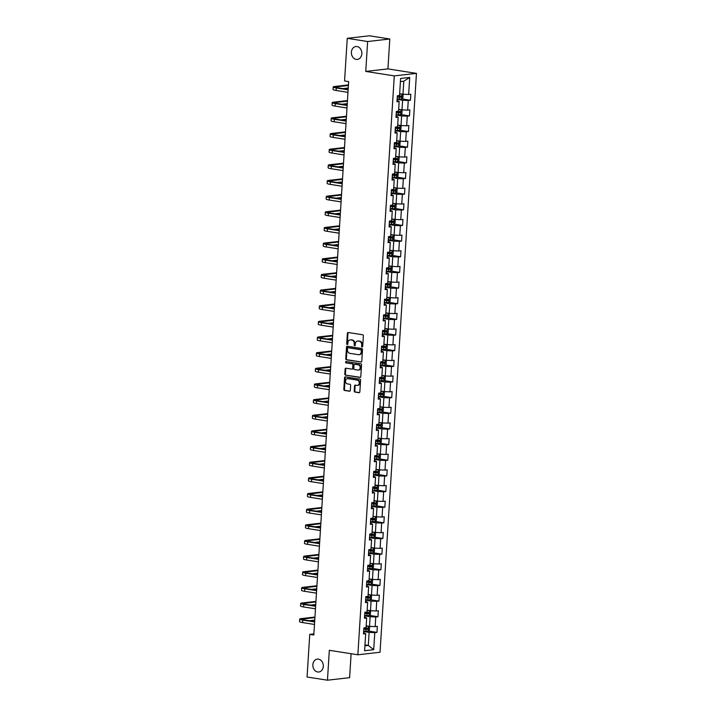 <?xml version="1.0" encoding="UTF-8"?>
<svg xmlns="http://www.w3.org/2000/svg" width="716" height="716" viewBox="0 0 716 716"><rect width="100%" height="100%" fill="white"/><g stroke="black" fill="none" stroke-linecap="round" stroke-linejoin="round"><path stroke-width="1.07" d="M362.108 346.938A0.698 0.564 -96.5 0 0 362.708 346.338L363.37 335.876A0.993 0.797 -96.5 0 0 362.627 334.766L348.227 332.501A0.993 0.797 -96.5 0 0 347.367 333.361L346.705 343.823A0.698 0.564 -96.5 0 0 347.824 344.002L347.913 342.651A3.186 2.56 -96.5 0 1 350.115 339.885A3.186 2.56 -96.5 0 1 350.67 339.894L351.869 340.082A3.186 2.56 -96.5 0 1 354.232 343.635L354.151 344.996A0.698 0.564 -96.5 0 0 355.27 345.166L355.351 343.814A3.186 2.56 -96.5 0 1 357.553 341.049A3.186 2.56 -96.5 0 1 358.116 341.067L359.316 341.255A3.186 2.56 -96.5 0 1 361.678 344.808L361.589 346.159A0.698 0.564 -96.5 0 0 362.108 346.938M318.486 659.141A6.489 5.218 -96.5 0 0 317.349 659.114A6.489 5.218 -96.5 0 0 312.847 665.441A6.489 5.218 -96.5 0 0 317.68 671.984A6.489 5.218 -96.5 0 0 318.817 672.002A6.489 5.218 -96.5 0 0 323.31 665.674A6.489 5.218 -96.5 0 0 318.486 659.141M357.024 46.549A6.489 5.218 -96.5 0 0 355.888 46.522A6.489 5.218 -96.5 0 0 351.386 52.85A6.489 5.218 -96.5 0 0 356.219 59.392A6.489 5.218 -96.5 0 0 357.356 59.41A6.489 5.218 -96.5 0 0 361.849 53.082A6.489 5.218 -96.5 0 0 357.024 46.549M354.205 390.972A0.993 0.797 -96.5 0 0 354.948 392.082L358.985 392.717A0.993 0.797 -96.5 0 0 359.844 391.858L360.578 380.232A0.993 0.797 -96.5 0 0 359.844 379.122L345.434 376.867A0.993 0.797 -96.5 0 0 344.575 377.726L343.841 389.343A0.993 0.797 -96.5 0 0 344.584 390.453L349.462 391.222A0.993 0.797 -96.5 0 0 350.321 390.363L350.634 385.387A0.993 0.797 -96.5 0 0 349.9 384.277L347.475 383.901A2.658 2.139 -96.5 0 1 345.497 381.216A2.658 2.139 -96.5 0 1 347.341 378.621A2.658 2.139 -96.5 0 1 347.806 378.63L357.293 380.115A2.658 2.139 -96.5 0 1 359.271 382.8A2.658 2.139 -96.5 0 1 357.427 385.396A2.658 2.139 -96.5 0 1 356.962 385.387L355.378 385.136A0.993 0.797 -96.5 0 0 354.518 385.996L354.205 390.972L354.805 390.9A0.993 0.797 -96.5 0 0 355.539 392.01L359.432 392.628M329.333 650.307L327.454 680.2L307.066 677.005L309.751 634.367L313.823 635.003L348.647 81.606L344.566 80.962L347.251 38.324L367.63 41.528L365.751 71.421L394.283 75.896L357.866 654.782L329.333 650.307M360.909 362.09A0.993 0.797 -96.5 0 0 361.777 361.231L362.502 349.614A0.993 0.797 -96.5 0 0 361.768 348.495L347.358 346.24A0.993 0.797 -96.5 0 0 346.499 347.099L345.765 358.716A0.993 0.797 -96.5 0 0 346.508 359.826L361.258 362.045M361.544 364.918L360.81 376.544A0.993 0.797 -96.5 0 1 359.951 377.404L345.542 375.139A0.993 0.797 -96.5 0 1 344.808 374.029L345.121 369.062A0.993 0.797 -96.5 0 1 345.98 368.203L351.825 369.116A0.993 0.797 -96.5 0 0 352.684 368.257L352.89 364.954A0.993 0.797 -96.5 0 0 352.156 363.844L346.07 362.896A0.698 0.564 -96.5 0 1 346.159 361.517L360.801 363.809A0.993 0.797 -96.5 0 1 361.544 364.918M394.283 75.896L416.452 73.372L380.035 652.249L357.866 654.782M368.364 631.029L376.974 632.38L377.35 626.357L375.166 626.607L375.766 616.977L377.959 616.727L378.334 610.712L376.151 610.963L376.75 601.324L378.943 601.082L379.319 595.059L377.135 595.309L377.735 585.679L379.928 585.428L380.303 579.405L378.12 579.656L378.719 570.025L380.912 569.775L381.288 563.76L379.104 564.002L379.704 554.372L381.897 554.121L382.272 548.107L380.089 548.358L380.688 538.727L382.881 538.477L383.257 532.453L381.073 532.704L381.673 523.074L383.865 522.823L384.241 516.8L382.058 517.05L382.657 507.42L384.85 507.17L385.226 501.155L383.042 501.406L383.642 491.776L385.835 491.525L386.21 485.502L384.027 485.752L384.626 476.122L386.819 475.872L387.195 469.848L385.011 470.099L385.611 460.469L387.804 460.218L388.179 454.204L385.996 454.454L386.595 444.815L388.788 444.573L389.164 438.55L386.98 438.801L387.58 429.17L389.772 428.92L390.148 422.896L387.965 423.147L388.564 413.517L390.757 413.266L391.133 407.252L388.949 407.494L389.549 397.863L391.741 397.613L392.117 391.598L389.934 391.849L390.533 382.219L392.726 381.968L393.102 375.945L390.918 376.195L391.527 366.565L393.71 366.315L394.086 360.291L391.903 360.542L392.511 350.912L394.695 350.661L395.071 344.647L392.887 344.897L393.496 335.267L395.68 335.016L396.055 328.993L393.872 329.244L394.48 319.613L396.664 319.363L397.04 313.34L394.856 313.59L395.465 303.96L397.649 303.709L398.024 297.695L395.841 297.945L396.449 288.306L398.633 288.065L399.009 282.041L396.825 282.292L397.434 272.662L399.618 272.411L399.993 266.388L397.81 266.638L398.418 257.008L400.602 256.758L400.978 250.743L398.794 250.985L399.403 241.355L401.587 241.104L401.962 235.09L399.779 235.34L400.387 225.71L402.571 225.459L402.947 219.436L400.763 219.687L401.372 210.056L403.555 209.806L403.931 203.783L401.748 204.033L402.356 194.403L404.54 194.152L404.916 188.138L402.732 188.389L403.341 178.749L405.525 178.508L405.9 172.484L403.717 172.735L404.325 163.105L406.509 162.854L406.885 156.831L404.701 157.081L405.31 147.451L407.494 147.201L407.869 141.186L405.686 141.437L406.294 131.798L408.478 131.556L408.854 125.533L406.67 125.783L407.279 116.153L409.463 115.903L409.838 109.879L407.655 110.13L408.263 100.5L410.447 100.249L410.823 94.235L408.639 94.476L409.713 77.426L400.611 78.465L399.537 95.514L397.344 95.765L396.968 101.788L399.152 101.538L397.049 100.562M376.974 632.38L374.781 632.631L373.707 649.68L364.605 650.719L365.679 633.669L363.486 633.92L363.871 627.896L366.055 627.646L366.664 618.015L364.471 618.266L364.856 612.243L367.04 612.001L367.648 602.362L365.455 602.612L365.84 596.598L368.024 596.347L368.633 586.717L366.44 586.968L366.825 580.945L369.009 580.694L369.617 571.064L367.433 571.314L367.809 565.291L369.993 565.04L370.602 555.41L368.418 555.661L368.794 549.646L370.978 549.396L371.586 539.766L369.402 540.007L369.778 533.993L371.962 533.742L372.571 524.112L370.387 524.363L370.763 518.339L372.947 518.089L373.555 508.458L371.371 508.709L371.747 502.695L373.931 502.444L374.54 492.814L372.356 493.055L372.732 487.041L374.916 486.791L375.524 477.16L373.34 477.411L373.716 471.388L375.9 471.137L376.509 461.507L374.325 461.757L374.701 455.734L376.885 455.492L377.493 445.853L375.309 446.104L375.685 440.089L377.869 439.839L378.478 430.209L376.294 430.459L376.67 424.436L378.853 424.185L379.462 414.555L377.278 414.806L377.654 408.782L379.838 408.532L380.447 398.901L378.263 399.152L378.639 393.138L380.822 392.887L381.431 383.257L379.247 383.499L379.623 377.484L381.807 377.234L382.416 367.603L380.232 367.854L380.608 361.831L382.791 361.58L383.4 351.95L381.216 352.2L381.592 346.177L383.776 345.935L384.385 336.305L382.201 336.547L382.577 330.532L384.76 330.282L385.369 320.652L383.185 320.902L383.561 314.879L385.745 314.628L386.354 304.998L384.17 305.249L384.546 299.225L386.73 298.984L387.338 289.345L385.154 289.595L385.53 283.581L387.714 283.33L388.323 273.7L386.139 273.951L386.515 267.927L388.707 267.677L389.307 258.046L387.123 258.297L387.499 252.274L389.692 252.023L390.292 242.393L388.108 242.643L388.484 236.629L390.676 236.378L391.276 226.748L389.092 226.99L389.468 220.976L391.661 220.725L392.261 211.095L390.077 211.345L390.453 205.322L392.645 205.071L393.245 195.441L391.061 195.692L391.437 189.668L393.63 189.427L394.23 179.797L392.046 180.038L392.422 174.024L394.614 173.773L395.214 164.143L393.03 164.394L393.406 158.37L395.599 158.12L396.199 148.489L394.015 148.74L394.391 142.717L396.583 142.475L397.183 132.836L394.999 133.087L395.375 127.072L397.568 126.821L398.168 117.191L395.984 117.442L396.36 111.419L398.552 111.168L399.152 101.538M364.623 615.876L370.109 616.745L369.501 626.375L366.171 625.847M364.551 617.04L366.664 618.015M369.501 626.375L375.166 626.607M370.109 616.745L375.766 616.977M365.608 600.232L371.094 601.091L370.485 610.721L367.156 610.193M365.536 601.386L367.648 602.362M370.485 610.721L376.151 610.963M371.094 601.091L376.75 601.324M366.592 584.578L372.078 585.437L371.47 595.068L368.14 594.548M366.52 585.733L368.633 586.717M371.47 595.068L377.135 595.309M372.078 585.437L377.735 585.679M367.577 568.925L373.063 569.784L372.454 579.423L369.125 578.895M367.505 570.088L369.617 571.064M372.454 579.423L378.12 579.656M373.063 569.784L378.719 570.025M368.561 553.28L374.047 554.139L373.439 563.769L370.109 563.241M368.489 554.435L370.602 555.41M373.439 563.769L379.104 564.002M374.047 554.139L379.704 554.372M369.546 537.627L375.032 538.486L374.423 548.116L371.094 547.597M369.474 538.781L371.586 539.766M374.423 548.116L380.089 548.358M375.032 538.486L380.688 538.727M370.53 521.973L376.016 522.832L375.417 532.462L372.078 531.943M370.458 523.128L372.571 524.112M375.417 532.462L381.073 532.704M376.016 522.832L381.673 523.074M371.515 506.319L377.001 507.188L376.401 516.818L373.063 516.29M371.443 507.483L373.555 508.458M376.401 516.818L382.058 517.05M377.001 507.188L382.657 507.42M372.499 490.675L377.985 491.534L377.386 501.164L374.047 500.645M372.427 491.829L374.54 492.814M377.386 501.164L383.042 501.406M377.985 491.534L383.642 491.776M373.483 475.021L378.97 475.88L378.37 485.511L375.032 484.992M373.412 476.176L375.524 477.16M378.37 485.511L384.027 485.752M378.97 475.88L384.626 476.122M374.468 459.368L379.954 460.227L379.355 469.866L376.016 469.338M374.396 460.531L376.509 461.507M379.355 469.866L385.011 470.099M379.954 460.227L385.611 460.469M375.452 443.723L380.939 444.582L380.339 454.213L377.001 453.684M375.381 444.878L377.493 445.853M380.339 454.213L385.996 454.454M380.939 444.582L386.595 444.815M376.437 428.07L381.923 428.929L381.324 438.559L377.985 438.04M376.365 429.224L378.478 430.209M381.324 438.559L386.98 438.801M381.923 428.929L387.58 429.17M377.421 412.416L382.908 413.275L382.308 422.914L378.97 422.386M377.35 413.58L379.462 414.555M382.308 422.914L387.965 423.147M382.908 413.275L388.564 413.517M378.406 396.771L383.892 397.631L383.293 407.261L379.954 406.733M378.334 397.926L380.447 398.901M383.293 407.261L388.949 407.494M383.892 397.631L389.549 397.863M379.399 381.118L384.877 381.977L384.277 391.607L380.939 391.088M379.319 382.272L381.431 383.257M384.277 391.607L389.934 391.849M384.877 381.977L390.533 382.219M380.384 365.464L385.861 366.324L385.262 375.954L381.923 375.435M380.303 366.619L382.416 367.603M385.262 375.954L390.918 376.195M385.861 366.324L391.527 366.565M381.368 349.811L386.846 350.679L386.246 360.309L382.908 359.781M381.288 350.974L383.4 351.95M386.246 360.309L391.903 360.542M386.846 350.679L392.511 350.912M382.353 334.166L387.83 335.025L387.231 344.656L383.892 344.136M382.272 335.321L384.385 336.305M387.231 344.656L392.887 344.897M387.83 335.025L393.496 335.267M383.337 318.513L388.815 319.372L388.215 329.002L384.877 328.483M383.257 319.667L385.369 320.652M388.215 329.002L393.872 329.244M388.815 319.372L394.48 319.613M384.322 302.859L389.799 303.718L389.2 313.357L385.861 312.829M384.241 304.023L386.354 304.998M389.2 313.357L394.856 313.59M389.799 303.718L395.465 303.96M385.306 287.214L390.784 288.074L390.184 297.704L386.846 297.176M385.226 288.369L387.338 289.345M390.184 297.704L395.841 297.945M390.784 288.074L396.449 288.306M386.291 271.561L391.777 272.42L391.169 282.05L387.83 281.531M386.219 272.715L388.323 273.7M391.169 282.05L396.825 282.292M391.777 272.42L397.434 272.662M387.275 255.907L392.762 256.767L392.153 266.406L388.815 265.878M387.204 257.071L389.307 258.046M392.153 266.406L397.81 266.638M392.762 256.767L398.418 257.008M388.26 240.263L393.746 241.122L393.138 250.752L389.799 250.224M388.188 241.417L390.292 242.393M393.138 250.752L398.794 250.985M393.746 241.122L399.403 241.355M389.244 224.609L394.731 225.468L394.122 235.099L390.784 234.58M389.173 225.764L391.276 226.748M394.122 235.099L399.779 235.34M394.731 225.468L400.387 225.71M390.229 208.956L395.715 209.815L395.107 219.445L391.768 218.926M390.157 210.11L392.261 211.095M395.107 219.445L400.763 219.687M395.715 209.815L401.372 210.056M391.213 193.302L396.7 194.17L396.091 203.8L392.753 203.272M391.142 194.466L393.245 195.441M396.091 203.8L401.748 204.033M396.7 194.17L402.356 194.403M392.198 177.657L397.684 178.517L397.076 188.147L393.737 187.628M392.126 178.812L394.23 179.797M397.076 188.147L402.732 188.389M397.684 178.517L403.341 178.749M393.182 162.004L398.669 162.863L398.06 172.493L394.722 171.974M393.111 163.159L395.214 164.143M398.06 172.493L403.717 172.735M398.669 162.863L404.325 163.105M394.167 146.35L399.653 147.21L399.045 156.849L395.706 156.321M394.095 147.514L396.199 148.489M399.045 156.849L404.701 157.081M399.653 147.21L405.31 147.451M395.151 130.706L400.638 131.565L400.029 141.195L396.691 140.667M395.08 131.86L397.183 132.836M400.029 141.195L405.686 141.437M400.638 131.565L406.294 131.798M396.136 115.052L401.622 115.911L401.014 125.542L397.675 125.023M396.064 116.207L398.168 117.191M401.014 125.542L406.67 125.783M401.622 115.911L407.279 116.153M397.12 99.399L402.607 100.258L401.998 109.888L398.66 109.369M401.998 109.888L407.655 110.13M402.607 100.258L408.263 100.5M409.713 77.426L403.806 81.203L402.983 94.243L399.644 93.715M402.983 94.243L408.639 94.476M365.751 71.421L387.92 68.897L389.799 38.995L367.63 41.528M389.799 38.995L369.42 35.8L347.251 38.324M327.454 680.2L349.614 677.676L351.126 653.717M387.92 68.897L416.452 73.372M313.894 633.893L309.751 634.367M403.806 81.203L400.414 81.588M364.972 644.91L368.301 645.429L369.125 632.389L363.639 631.53M364.909 645.823L368.301 645.429L373.707 649.68M363.567 632.684L365.679 633.669M369.125 632.389L374.781 632.631M401.846 98.898L410.447 100.249M400.853 114.551L409.463 115.903M399.868 130.205L408.478 131.556M398.884 145.849L407.494 147.201M397.899 161.503L406.509 162.854M396.915 177.156L405.525 178.508M395.93 192.81L404.54 194.152M394.946 208.454L403.555 209.806M393.961 224.108L402.571 225.459M392.977 239.762L401.587 241.104M391.992 255.406L400.602 256.758M391.008 271.06L399.618 272.411M390.023 286.713L398.633 288.065M389.039 302.358L397.649 303.709M388.054 318.011L396.664 319.363M387.07 333.665L395.68 335.016M386.085 349.319L394.695 350.661M385.101 364.963L393.71 366.315M384.116 380.617L392.726 381.968M383.132 396.27L391.741 397.613M382.147 411.915L390.757 413.266M381.163 427.568L389.772 428.92M380.178 443.222L388.788 444.573M379.194 458.867L387.804 460.218M378.209 474.52L386.819 475.872M377.225 490.174L385.835 491.525M376.24 505.827L384.85 507.17M375.256 521.472L383.865 522.823M374.271 537.125L382.881 538.477M373.287 552.779L381.897 554.121M372.302 568.423L380.912 569.775M371.318 584.077L379.928 585.428M370.333 599.731L378.943 601.082M369.349 615.375L377.959 616.727M362.52 346.795A0.698 0.564 -96.5 0 1 362.189 346.088L362.278 344.736A3.186 2.56 -96.5 0 0 359.915 341.183L359.316 341.255M357.857 341.04A3.186 2.56 -96.5 0 1 358.152 340.986A3.186 2.56 -96.5 0 1 358.716 340.995L359.915 341.183M350.41 339.876A3.186 2.56 -96.5 0 1 350.715 339.814A3.186 2.56 -96.5 0 1 351.27 339.832L352.469 340.019A3.186 2.56 -96.5 0 1 354.832 343.573L354.751 344.924A0.698 0.564 -96.5 0 0 355.073 345.631M348.379 332.528A0.993 0.797 -96.5 0 0 347.967 333.289L347.305 343.761A0.698 0.564 -96.5 0 0 347.636 344.459M347.511 346.267A0.993 0.797 -96.5 0 0 347.099 347.027L346.365 358.653A0.993 0.797 -96.5 0 0 347.108 359.763L361.356 362.001M361.32 350.518A0.698 0.564 -96.5 0 0 360.801 349.739L348.155 347.752A0.698 0.564 -96.5 0 0 347.555 348.361L347.466 349.784A3.186 2.56 -96.5 0 0 349.829 353.337L358.465 354.697A3.186 2.56 -96.5 0 0 359.029 354.706A3.186 2.56 -96.5 0 0 361.231 351.941L361.32 350.518L361.92 350.446A0.698 0.564 -96.5 0 0 361.401 349.668L360.801 349.739M348.513 347.716A0.698 0.564 -96.5 0 1 348.755 347.69L361.401 349.668M359.325 354.653A3.186 2.56 -96.5 0 0 359.629 354.635A3.186 2.56 -96.5 0 0 361.831 351.878L361.231 351.941M361.92 350.446L361.831 351.878M360.399 377.314L345.542 375.139M346.132 368.221A0.993 0.797 -96.5 0 0 345.721 368.991L345.407 373.967A0.993 0.797 -96.5 0 0 346.141 375.077M352.424 369.044A0.993 0.797 -96.5 0 0 353.283 368.185L353.489 364.892A0.993 0.797 -96.5 0 0 352.755 363.782L346.07 362.896M346.392 361.553A0.698 0.564 -96.5 0 0 346.669 362.824M357.884 370.065A2.658 2.139 -96.5 0 0 358.349 370.074A2.658 2.139 -96.5 0 0 360.193 367.478A2.658 2.139 -96.5 0 0 358.215 364.802L354.876 364.274A0.993 0.797 -96.5 0 0 354.017 365.133L353.802 368.436A0.993 0.797 -96.5 0 0 354.545 369.546L357.884 370.065M358.644 370.02A2.658 2.139 -96.5 0 0 358.949 370.011A2.658 2.139 -96.5 0 0 360.792 367.415A2.658 2.139 -96.5 0 0 358.814 364.73L358.215 364.802M355.127 364.247A0.993 0.797 -96.5 0 1 355.476 364.202L358.814 364.73M355.53 385.163A0.993 0.797 -96.5 0 0 355.118 385.933L354.805 390.9M357.723 385.333A2.658 2.139 -96.5 0 0 358.027 385.324A2.658 2.139 -96.5 0 0 359.871 382.729A2.658 2.139 -96.5 0 0 357.893 380.053L357.293 380.115M347.645 378.612A2.658 2.139 -96.5 0 1 347.94 378.549A2.658 2.139 -96.5 0 1 348.406 378.558L357.893 380.053M345.586 376.893A0.993 0.797 -96.5 0 0 345.175 377.654L344.441 389.28A0.993 0.797 -96.5 0 0 345.184 390.39L349.909 391.133M397.147 98.942L401.622 99.094L402.884 97.958L403.072 94.951L401.936 94.082L399.626 94.073M401.936 94.082L399.635 93.903M397.264 97.036L401.193 97.224L401.273 96.025L397.344 95.828M400.092 95.837L400.02 97.045L397.282 96.866M348.432 84.918L334.658 86.493A7.599 0.976 3.6 0 0 333.182 86.976A7.599 0.976 3.6 0 0 336.278 87.961L348.128 89.822M333.182 86.976L333.03 89.482A7.599 0.976 3.6 0 0 336.117 90.467L347.967 92.328M348.155 89.419L337.773 87.791A5.066 0.653 -176.4 0 1 335.715 87.128A5.066 0.653 -176.4 0 1 336.699 86.815L348.397 85.472M342.892 88.596L348.245 87.987M396.163 114.596L400.638 114.748L401.9 113.611L402.088 110.595L400.951 109.736L398.642 109.727M400.951 109.736L398.651 109.557M396.279 112.689L400.208 112.877L400.28 111.678L396.36 111.481M399.107 111.49L399.036 112.689L396.297 112.519M395.178 130.24L399.653 130.401L400.915 129.256L401.103 126.249L399.993 125.407L397.657 125.372M399.689 130.375L399.993 125.407L397.666 125.202M395.295 128.334L399.224 128.531L399.295 127.323L395.375 127.135M398.123 127.144L398.051 128.343L395.313 128.164M347.448 100.571L333.674 102.146A7.599 0.976 3.6 0 0 332.197 102.621A7.599 0.976 3.6 0 0 335.294 103.614L347.144 105.476M332.197 102.621L332.045 105.136A7.599 0.976 3.6 0 0 335.133 106.12L346.983 107.982M347.171 105.073L336.788 103.444A5.066 0.653 -176.4 0 1 334.73 102.782A5.066 0.653 -176.4 0 1 335.715 102.46L347.412 101.126M341.908 104.25L347.26 103.632M346.463 116.225L332.689 117.791A7.599 0.976 3.6 0 0 331.213 118.274A7.599 0.976 3.6 0 0 334.309 119.268L346.159 121.12M331.213 118.274L331.06 120.78A7.599 0.976 3.6 0 0 334.148 121.774L345.998 123.626M346.186 120.718L335.804 119.098A5.066 0.653 -176.4 0 1 333.745 118.435A5.066 0.653 -176.4 0 1 334.73 118.113L346.428 116.78M340.923 119.894L346.275 119.286M394.194 145.894L398.669 146.046L399.931 144.909L400.119 141.902L399.009 141.052L396.673 141.025M398.705 146.019L399.009 141.052L396.682 140.855M394.31 143.988L398.239 144.176L398.311 142.976L394.391 142.788M397.138 142.788L397.067 143.997L394.328 143.818M393.209 161.548L397.684 161.7L398.946 160.563L399.134 157.556L397.998 156.688L395.688 156.679M397.998 156.688L395.697 156.509M393.326 159.641L397.255 159.829L397.326 158.63L393.406 158.433M396.154 158.442L396.082 159.65L393.344 159.471M392.225 177.192L396.7 177.353L397.962 176.217L398.15 173.2L397.013 172.332L394.704 172.332M397.013 172.332L394.713 172.162M392.341 175.286L396.27 175.483L396.342 174.274L392.422 174.086M395.169 174.095L395.098 175.295L392.359 175.116M345.479 131.869L331.705 133.445A7.599 0.976 3.6 0 0 330.228 133.928A7.599 0.976 3.6 0 0 333.325 134.912L345.175 136.774M330.228 133.928L330.076 136.434A7.599 0.976 3.6 0 0 333.164 137.427L345.014 139.28M345.202 136.371L334.82 134.742A5.066 0.653 -176.4 0 1 332.761 134.089A5.066 0.653 -176.4 0 1 333.745 133.767L345.443 132.433M339.939 135.548L345.291 134.939M344.494 147.523L330.72 149.098A7.599 0.976 3.6 0 0 329.244 149.572A7.599 0.976 3.6 0 0 332.34 150.566L344.19 152.427M329.244 149.572L329.091 152.087A7.599 0.976 3.6 0 0 332.179 153.072L344.029 154.933M344.217 152.025L333.835 150.396A5.066 0.653 -176.4 0 1 331.776 149.734A5.066 0.653 -176.4 0 1 332.761 149.411L344.459 148.078M338.954 151.201L344.306 150.584M343.51 163.176L329.736 164.743A7.599 0.976 3.6 0 0 328.259 165.226A7.599 0.976 3.6 0 0 331.356 166.219L343.206 168.072M328.259 165.226L328.107 167.732A7.599 0.976 3.6 0 0 331.195 168.725L343.045 170.587M343.233 167.669L332.851 166.049A5.066 0.653 -176.4 0 1 330.792 165.387A5.066 0.653 -176.4 0 1 331.776 165.065L343.474 163.731M337.97 166.846L343.322 166.237M342.525 178.83L328.751 180.396A7.599 0.976 3.6 0 0 327.275 180.88A7.599 0.976 3.6 0 0 330.371 181.864L342.221 183.726M327.275 180.88L327.123 183.386A7.599 0.976 3.6 0 0 330.21 184.379L342.06 186.232M342.248 183.323L331.866 181.694A5.066 0.653 -176.4 0 1 329.808 181.041A5.066 0.653 -176.4 0 1 330.792 180.718L342.49 179.385M336.985 182.499L342.338 181.891M341.541 194.475L327.767 196.05A7.599 0.976 3.6 0 0 326.29 196.533A7.599 0.976 3.6 0 0 329.387 197.518L341.237 199.379M326.29 196.533L326.138 199.039A7.599 0.976 3.6 0 0 329.226 200.024L341.076 201.885M341.264 198.976L330.882 197.347A5.066 0.653 -176.4 0 1 328.823 196.685A5.066 0.653 -176.4 0 1 329.808 196.363L341.505 195.029M336.001 198.153L341.353 197.544M340.556 210.128L326.782 211.694A7.599 0.976 3.6 0 0 325.306 212.178A7.599 0.976 3.6 0 0 328.402 213.171L340.252 215.024M325.306 212.178L325.154 214.684A7.599 0.976 3.6 0 0 328.241 215.677L340.091 217.539M340.279 214.63L329.897 213.001A5.066 0.653 -176.4 0 1 327.839 212.339A5.066 0.653 -176.4 0 1 328.823 212.017L340.521 210.683M335.016 213.798L340.369 213.189M339.572 225.782L325.798 227.348A7.599 0.976 3.6 0 0 324.321 227.831A7.599 0.976 3.6 0 0 327.418 228.825L339.268 230.677M324.321 227.831L324.169 230.337A7.599 0.976 3.6 0 0 327.257 231.331L339.107 233.183M339.295 230.275L328.913 228.646A5.066 0.653 -176.4 0 1 326.854 227.992A5.066 0.653 -176.4 0 1 327.839 227.67L339.536 226.337M334.032 229.451L339.384 228.843M338.587 241.426L324.813 243.001A7.599 0.976 3.6 0 0 323.337 243.485A7.599 0.976 3.6 0 0 326.433 244.469L338.283 246.331M323.337 243.485L323.185 245.991A7.599 0.976 3.6 0 0 326.272 246.975L338.122 248.837M338.31 245.928L327.928 244.299A5.066 0.653 -176.4 0 1 325.87 243.637A5.066 0.653 -176.4 0 1 326.845 243.324L338.552 241.981M333.047 245.105L338.4 244.496M337.603 257.08L323.829 258.655A7.599 0.976 3.6 0 0 322.352 259.129A7.599 0.976 3.6 0 0 325.449 260.123L337.299 261.984M322.352 259.129L322.2 261.644A7.599 0.976 3.6 0 0 325.288 262.629L337.138 264.49M337.325 261.582L326.944 259.953A5.066 0.653 -176.4 0 1 324.885 259.29A5.066 0.653 -176.4 0 1 325.861 258.968L337.567 257.635M332.063 260.758L337.415 260.141M336.618 272.733L322.844 274.3A7.599 0.976 3.6 0 0 321.368 274.783A7.599 0.976 3.6 0 0 324.464 275.776L336.314 277.629M321.368 274.783L321.215 277.289A7.599 0.976 3.6 0 0 324.303 278.282L336.153 280.135M336.341 277.226L325.959 275.606A5.066 0.653 -176.4 0 1 323.9 274.944A5.066 0.653 -176.4 0 1 324.876 274.622L336.583 273.288M331.078 276.403L336.43 275.794M335.634 288.378L321.86 289.953A7.599 0.976 3.6 0 0 320.383 290.436A7.599 0.976 3.6 0 0 323.48 291.421L335.33 293.283M320.383 290.436L320.222 292.942A7.599 0.976 3.6 0 0 323.319 293.936L335.169 295.789M335.348 292.88L324.975 291.251A5.066 0.653 -176.4 0 1 322.916 290.598A5.066 0.653 -176.4 0 1 323.892 290.275L335.598 288.942M330.094 292.056L335.446 291.448M334.649 304.031L320.875 305.607A7.599 0.976 3.6 0 0 319.399 306.081A7.599 0.976 3.6 0 0 322.495 307.075L334.345 308.936M319.399 306.081L319.238 308.596A7.599 0.976 3.6 0 0 322.334 309.58L334.184 311.442M334.363 308.533L323.99 306.904A5.066 0.653 -176.4 0 1 321.931 306.242A5.066 0.653 -176.4 0 1 322.907 305.92L334.614 304.586M329.109 307.71L334.462 307.092M333.665 319.685L319.891 321.251A7.599 0.976 3.6 0 0 318.414 321.735A7.599 0.976 3.6 0 0 321.511 322.728L333.361 324.581M318.414 321.735L318.253 324.241A7.599 0.976 3.6 0 0 321.35 325.234L333.2 327.096M333.379 324.178L323.005 322.558A5.066 0.653 -176.4 0 1 320.947 321.896A5.066 0.653 -176.4 0 1 321.923 321.574L333.629 320.24M328.125 323.355L333.477 322.746M332.68 335.339L318.906 336.905A7.599 0.976 3.6 0 0 317.43 337.388A7.599 0.976 3.6 0 0 320.526 338.373L332.376 340.234M317.43 337.388L317.269 339.894A7.599 0.976 3.6 0 0 320.365 340.888L332.215 342.74M332.394 339.832L322.021 338.203A5.066 0.653 -176.4 0 1 319.963 337.549A5.066 0.653 -176.4 0 1 320.938 337.227L332.645 335.894M327.14 339.008L332.493 338.4M331.696 350.983L317.922 352.558A7.599 0.976 3.6 0 0 316.445 353.042A7.599 0.976 3.6 0 0 319.542 354.026L331.392 355.888M316.445 353.042L316.284 355.548A7.599 0.976 3.6 0 0 319.381 356.532L331.231 358.394M331.41 355.485L321.036 353.856A5.066 0.653 -176.4 0 1 318.978 353.194A5.066 0.653 -176.4 0 1 319.954 352.872L331.66 351.538M326.156 354.662L331.499 354.053M330.711 366.637L316.937 368.203A7.599 0.976 3.6 0 0 315.461 368.686A7.599 0.976 3.6 0 0 318.557 369.68L330.407 371.532M315.461 368.686L315.3 371.201A7.599 0.976 3.6 0 0 318.396 372.186L330.246 374.047M330.425 371.139L320.052 369.51A5.066 0.653 -176.4 0 1 317.994 368.847A5.066 0.653 -176.4 0 1 318.969 368.525L330.676 367.192M325.171 370.306L330.515 369.698M329.727 382.29L315.953 383.857A7.599 0.976 3.6 0 0 314.476 384.34A7.599 0.976 3.6 0 0 317.573 385.333L329.423 387.186M314.476 384.34L314.315 386.846A7.599 0.976 3.6 0 0 317.412 387.839L329.262 389.692M329.441 386.783L319.067 385.154A5.066 0.653 -176.4 0 1 317.009 384.501A5.066 0.653 -176.4 0 1 317.985 384.179L329.691 382.845M324.187 385.96L329.53 385.351M328.742 397.935L314.968 399.51A7.599 0.976 3.6 0 0 313.492 399.993A7.599 0.976 3.6 0 0 316.588 400.978L328.438 402.84M313.492 399.993L313.331 402.499A7.599 0.976 3.6 0 0 316.427 403.484L328.277 405.346M328.456 402.437L318.083 400.808A5.066 0.653 -176.4 0 1 316.025 400.146A5.066 0.653 -176.4 0 1 317 399.832L328.707 398.49M323.202 401.613L328.546 401.005M327.758 413.588L313.984 415.164A7.599 0.976 3.6 0 0 312.507 415.638A7.599 0.976 3.6 0 0 315.604 416.631L327.454 418.493M312.507 415.638L312.346 418.153A7.599 0.976 3.6 0 0 315.443 419.137L327.293 420.999M327.472 418.09L317.099 416.461A5.066 0.653 -176.4 0 1 315.04 415.799A5.066 0.653 -176.4 0 1 316.016 415.477L327.722 414.143M322.218 417.267L327.561 416.649M391.24 192.846L395.715 193.007L396.977 191.861L397.165 188.854L396.055 188.013L393.719 187.977M395.751 192.971L396.055 188.013L393.728 187.807M391.357 190.939L395.286 191.136L395.357 189.928L391.437 189.74M394.185 189.74L394.113 190.948L391.375 190.769M390.256 208.499L394.731 208.651L395.993 207.515L396.181 204.507L395.071 203.657L392.735 203.63M394.758 208.625L395.071 203.657L392.744 203.46M390.372 206.593L394.301 206.781L394.373 205.582L390.453 205.385M393.2 205.394L393.129 206.602L390.39 206.423M389.271 224.153L393.746 224.305L395.008 223.168L395.196 220.152L394.06 219.284L391.75 219.284M394.06 219.284L391.759 219.114M389.388 222.246L393.317 222.434L393.388 221.226L389.468 221.038M392.216 221.047L392.144 222.246L389.406 222.076M388.287 239.797L392.762 239.958L394.024 238.813L394.212 235.806L393.075 234.938L390.766 234.929M393.075 234.938L390.775 234.759M388.403 237.891L392.332 238.088L392.404 236.88L388.484 236.692M391.231 236.701L391.16 237.9L388.421 237.721M387.302 255.451L391.777 255.603L393.039 254.466L393.227 251.459L392.117 250.609L389.781 250.582M391.804 255.576L392.117 250.609L389.79 250.412M387.419 253.545L391.348 253.733L391.419 252.533L387.499 252.336M390.247 252.345L390.175 253.554L387.428 253.375M386.318 271.104L390.793 271.257L392.055 270.12L392.243 267.104L391.133 266.262L388.797 266.236M390.82 271.23L391.133 266.262L388.806 266.066M386.434 269.198L390.363 269.386L390.435 268.187L386.515 267.99M389.262 267.999L389.191 269.207L386.443 269.028M385.333 286.749L389.808 286.91L391.07 285.765L391.258 282.757L390.122 281.889L387.812 281.88M390.122 281.889L387.821 281.71M385.45 284.843L389.379 285.04L389.45 283.831L385.53 283.643M388.278 283.652L388.206 284.852L385.459 284.673M384.349 302.403L388.824 302.555L390.086 301.418L390.274 298.411L389.164 297.561L386.828 297.534M388.851 302.528L389.164 297.561L386.837 297.364M384.465 300.496L388.394 300.684L388.466 299.485L384.546 299.297M387.293 299.297L387.222 300.505L384.474 300.326M383.364 318.056L387.839 318.208L389.101 317.072L389.289 314.064L388.179 313.214L385.843 313.187M387.866 318.181L388.179 313.214L385.852 313.017M383.481 316.15L387.41 316.338L387.481 315.138L383.561 314.942M386.309 314.95L386.237 316.159L383.49 315.98M382.38 333.701L386.855 333.862L388.117 332.725L388.305 329.709L387.168 328.841L384.859 328.841M387.168 328.841L384.868 328.671M382.496 331.794L386.425 331.991L386.497 330.783L382.577 330.595M385.324 330.604L385.253 331.803L382.505 331.624M381.395 349.354L385.87 349.515L387.132 348.37L387.32 345.363L386.184 344.494L383.874 344.486M386.184 344.494L383.883 344.315M381.512 347.448L385.441 347.645L385.512 346.437L381.592 346.249M384.34 346.249L384.268 347.457L381.521 347.278M380.411 365.008L384.886 365.16L386.148 364.023L386.336 361.016L385.226 360.166L382.89 360.139M384.913 365.133L385.226 360.166L382.899 359.969M380.527 363.101L384.456 363.289L384.528 362.09L380.608 361.893M383.355 361.902L383.284 363.11L380.536 362.931M379.426 380.661L383.901 380.814L385.163 379.677L385.351 376.661L384.241 375.819L381.905 375.793M383.928 380.787L384.241 375.819L381.914 375.623M379.543 378.755L383.472 378.943L383.543 377.735L379.623 377.547M382.371 377.556L382.299 378.755L379.552 378.585M378.442 396.306L382.917 396.467L384.179 395.322L384.367 392.314L383.23 391.446L380.921 391.437M383.23 391.446L380.93 391.267M378.558 394.4L382.487 394.597L382.559 393.388L378.639 393.2M381.386 393.209L381.315 394.409L378.567 394.23M377.457 411.96L381.932 412.112L383.194 410.975L383.382 407.968L382.246 407.1L379.928 407.091M382.246 407.1L379.945 406.921M377.574 410.053L381.503 410.241L381.574 409.042L377.654 408.845M380.402 408.854L380.33 410.062L377.583 409.883M376.473 427.613L380.948 427.765L382.21 426.629L382.398 423.612L381.288 422.771L378.943 422.744M380.975 427.738L381.288 422.771L378.961 422.574M376.589 425.707L380.518 425.895L380.59 424.695L376.67 424.499M379.417 424.507L379.346 425.716L376.598 425.537M375.488 443.258L379.963 443.419L381.225 442.273L381.413 439.266L380.303 438.425L377.959 438.389M379.99 443.392L380.303 438.425L377.976 438.228M375.605 441.351L379.534 441.548L379.605 440.34L375.685 440.152M378.433 440.161L378.361 441.36L375.614 441.181M374.504 458.911L378.979 459.063L380.241 457.927L380.429 454.92L379.292 454.051L376.974 454.042M379.292 454.051L376.992 453.872M374.62 457.005L378.549 457.193L378.621 455.994L374.701 455.806M377.448 455.806L377.377 457.014L374.629 456.835M373.519 474.565L377.994 474.717L379.256 473.58L379.444 470.573L378.308 469.705L375.99 469.696M378.308 469.705L376.007 469.526M373.636 472.658L377.565 472.846L377.636 471.647L373.707 471.45M376.464 471.459L376.392 472.667L373.645 472.488M372.535 490.209L377.01 490.37L378.272 489.234L378.46 486.218L377.35 485.376L375.005 485.35M377.037 490.344L377.35 485.376L375.023 485.18M372.651 488.303L376.58 488.5L376.652 487.292L372.723 487.104M375.479 487.113L375.399 488.312L372.66 488.142M326.773 429.242L312.999 430.808A7.599 0.976 3.6 0 0 311.523 431.292A7.599 0.976 3.6 0 0 314.619 432.285L326.46 434.138M311.523 431.292L311.362 433.798A7.599 0.976 3.6 0 0 314.458 434.791L326.308 436.653M326.487 433.735L316.114 432.115A5.066 0.653 -176.4 0 1 314.055 431.453A5.066 0.653 -176.4 0 1 315.031 431.13L326.738 429.797M321.233 432.911L326.577 432.303M325.789 444.887L312.015 446.462A7.599 0.976 3.6 0 0 310.538 446.945A7.599 0.976 3.6 0 0 313.635 447.93L325.476 449.791M310.538 446.945L310.377 449.451A7.599 0.976 3.6 0 0 313.474 450.445L325.324 452.297M325.503 449.388L315.13 447.76A5.066 0.653 -176.4 0 1 313.071 447.106A5.066 0.653 -176.4 0 1 314.047 446.784L325.753 445.45M320.249 448.565L325.592 447.956M324.804 460.54L311.021 462.115A7.599 0.976 3.6 0 0 309.554 462.59A7.599 0.976 3.6 0 0 312.65 463.583L324.491 465.445M309.554 462.59L309.393 465.105A7.599 0.976 3.6 0 0 312.489 466.089L324.339 467.951M324.518 465.042L314.145 463.413A5.066 0.653 -176.4 0 1 312.078 462.751A5.066 0.653 -176.4 0 1 313.062 462.429L324.769 461.095M319.264 464.219L324.608 463.61M323.82 476.194L310.037 477.76A7.599 0.976 3.6 0 0 308.569 478.243A7.599 0.976 3.6 0 0 311.666 479.237L323.507 481.089M308.569 478.243L308.408 480.749A7.599 0.976 3.6 0 0 311.505 481.743L323.355 483.604M323.534 480.687L313.161 479.067A5.066 0.653 -176.4 0 1 311.093 478.404A5.066 0.653 -176.4 0 1 312.078 478.082L323.784 476.749M318.28 479.863L323.623 479.255M371.55 505.863L376.025 506.024L377.287 504.878L377.475 501.871L376.365 501.03L374.02 500.994M376.052 505.988L376.365 501.03L374.038 500.824M371.667 503.957L375.596 504.153L375.667 502.945L371.738 502.757M374.495 502.766L374.414 503.966L371.676 503.787M370.566 521.517L375.041 521.669L376.303 520.532L376.491 517.525L375.354 516.657L373.036 516.648M375.354 516.657L373.054 516.478M370.682 519.61L374.611 519.798L374.683 518.599L370.754 518.402M373.51 518.411L373.43 519.619L370.691 519.44M369.581 537.17L374.056 537.322L375.309 536.186L375.506 533.169L374.37 532.31L372.051 532.301M374.37 532.31L372.069 532.131M369.698 535.264L373.627 535.452L373.698 534.243L369.769 534.055M372.526 534.064L372.445 535.264L369.707 535.094M368.597 552.815L373.072 552.976L374.325 551.83L374.522 548.823L373.412 547.982L371.067 547.946M373.099 552.949L373.412 547.982L371.085 547.776M368.713 550.908L372.633 551.105L372.714 549.897L368.785 549.709M371.541 549.718L371.461 550.917L368.722 550.738M367.612 568.468L372.078 568.62L373.34 567.484L373.537 564.477L372.427 563.626L370.082 563.599M372.114 568.593L372.427 563.626L370.091 563.429M367.729 566.562L371.649 566.75L371.729 565.55L367.8 565.354M370.557 565.363L370.476 566.571L367.738 566.392M366.619 584.122L371.094 584.274L372.356 583.137L372.553 580.121L371.416 579.262L369.098 579.253M371.416 579.262L369.107 579.083M366.744 582.215L370.664 582.403L370.745 581.204L366.816 581.007M369.572 581.016L369.492 582.224L366.753 582.045M365.634 599.766L370.109 599.927L371.371 598.782L371.568 595.775L370.432 594.907L368.114 594.898M370.432 594.907L368.122 594.736M365.76 597.86L369.68 598.057L369.76 596.849L365.831 596.661M368.588 596.67L368.507 597.869L365.769 597.69M364.65 615.42L369.125 615.581L370.387 614.435L370.584 611.428L369.474 610.578L367.129 610.551M369.161 615.545L369.474 610.578L367.138 610.381M364.775 613.514L368.695 613.702L368.776 612.502L364.847 612.314M367.603 612.314L367.523 613.523L364.784 613.343M322.835 491.847L309.052 493.413A7.599 0.976 3.6 0 0 307.585 493.897A7.599 0.976 3.6 0 0 310.681 494.881L322.522 496.743M307.585 493.897L307.424 496.403A7.599 0.976 3.6 0 0 310.52 497.396L322.37 499.249M322.549 496.34L312.176 494.711A5.066 0.653 -176.4 0 1 310.109 494.058A5.066 0.653 -176.4 0 1 311.093 493.736L322.8 492.402M317.295 495.517L322.639 494.908M321.851 507.492L308.068 509.067A7.599 0.976 3.6 0 0 306.6 509.55A7.599 0.976 3.6 0 0 309.697 510.535L321.538 512.396M306.6 509.55L306.439 512.056A7.599 0.976 3.6 0 0 309.536 513.041L321.386 514.902M321.565 511.994L311.192 510.365A5.066 0.653 -176.4 0 1 309.124 509.702A5.066 0.653 -176.4 0 1 310.109 509.38L321.815 508.047M316.311 511.17L321.654 510.562M320.866 523.145L307.083 524.712A7.599 0.976 3.6 0 0 305.616 525.195A7.599 0.976 3.6 0 0 308.712 526.188L320.553 528.041M305.616 525.195L305.455 527.71A7.599 0.976 3.6 0 0 308.551 528.694L320.401 530.556M320.58 527.647L310.207 526.018A5.066 0.653 -176.4 0 1 308.14 525.356A5.066 0.653 -176.4 0 1 309.124 525.034L320.831 523.7M315.326 526.815L320.67 526.206M319.882 538.799L306.099 540.365A7.599 0.976 3.6 0 0 304.631 540.848A7.599 0.976 3.6 0 0 307.728 541.842L319.569 543.695M304.631 540.848L304.47 543.355A7.599 0.976 3.6 0 0 307.567 544.348L319.417 546.201M319.596 543.292L309.223 541.663A5.066 0.653 -176.4 0 1 307.155 541.01A5.066 0.653 -176.4 0 1 308.14 540.687L319.846 539.354M314.342 542.468L319.685 541.86M318.897 554.444L305.114 556.019A7.599 0.976 3.6 0 0 303.647 556.502A7.599 0.976 3.6 0 0 306.743 557.487L318.584 559.348M303.647 556.502L303.486 559.008A7.599 0.976 3.6 0 0 306.582 559.993L318.432 561.854M318.611 558.945L308.238 557.317A5.066 0.653 -176.4 0 1 306.171 556.654A5.066 0.653 -176.4 0 1 307.155 556.341L318.862 554.998M313.357 558.122L318.701 557.513M317.913 570.097L304.13 571.672A7.599 0.976 3.6 0 0 302.662 572.147A7.599 0.976 3.6 0 0 305.759 573.14L317.6 575.002M302.662 572.147L302.501 574.662A7.599 0.976 3.6 0 0 305.598 575.646L317.448 577.508M317.627 574.599L307.254 572.97A5.066 0.653 -176.4 0 1 305.186 572.308A5.066 0.653 -176.4 0 1 306.171 571.986L317.877 570.652M312.373 573.776L317.716 573.158M316.928 585.751L303.145 587.317A7.599 0.976 3.6 0 0 301.678 587.8A7.599 0.976 3.6 0 0 304.774 588.794L316.615 590.646M301.678 587.8L301.517 590.306A7.599 0.976 3.6 0 0 304.613 591.3L316.463 593.161M316.642 590.244L306.269 588.624A5.066 0.653 -176.4 0 1 304.202 587.961A5.066 0.653 -176.4 0 1 305.186 587.639L316.893 586.306M311.388 589.42L316.732 588.812M315.944 601.395L302.161 602.97A7.599 0.976 3.6 0 0 300.693 603.454A7.599 0.976 3.6 0 0 303.781 604.438L315.631 606.3M300.693 603.454L300.532 605.96A7.599 0.976 3.6 0 0 303.629 606.953L315.479 608.806M315.658 605.897L305.285 604.268A5.066 0.653 -176.4 0 1 303.217 603.615A5.066 0.653 -176.4 0 1 304.202 603.293L315.908 601.959M310.404 605.074L315.747 604.465M363.665 631.073L368.14 631.226L369.402 630.089L369.599 627.082L368.489 626.232L366.145 626.205M368.176 631.199L368.489 626.232L366.153 626.035M363.791 629.167L367.711 629.355L367.791 628.156L363.862 627.959M366.619 627.968L366.538 629.176L363.8 628.997M314.959 617.049L301.176 618.624A7.599 0.976 3.6 0 0 299.709 619.098A7.599 0.976 3.6 0 0 302.796 620.092L314.646 621.953M299.709 619.098L299.548 621.613A7.599 0.976 3.6 0 0 302.644 622.598L314.494 624.459M314.673 621.551L304.3 619.922A5.066 0.653 -176.4 0 1 302.233 619.259A5.066 0.653 -176.4 0 1 303.217 618.937L314.924 617.604M309.419 620.727L314.763 620.119M362.278 344.736L361.678 344.808M358.716 340.995L358.116 341.067M354.751 344.924L354.151 344.996M354.832 343.573L354.232 343.635M352.469 340.019L351.869 340.082M351.27 339.832L350.67 339.894M347.305 343.761L346.705 343.823M347.967 333.289L347.367 333.361M362.189 346.088L361.589 346.159M347.108 359.763L346.508 359.826M346.365 358.653L345.765 358.716M347.099 347.027L346.499 347.099M348.755 347.69L348.155 347.752M345.407 373.967L344.808 374.029M345.721 368.991L345.121 369.062M353.283 368.185L352.684 368.257M353.489 364.892L352.89 364.954M352.755 363.782L352.156 363.844M355.476 364.202L354.876 364.274M355.118 385.933L354.518 385.996M348.406 378.558L347.806 378.63M345.184 390.39L344.584 390.453M344.441 389.28L343.841 389.343M345.175 377.654L344.575 377.726M355.539 392.01L354.948 392.082M401.658 99.068L401.971 94.1M399.546 95.98L399.662 94.073M399.349 99.094L399.474 97.188M400.02 97.045L401.193 97.224M336.278 87.961L336.117 90.467M336.699 86.815L336.645 87.576M400.674 114.721L400.987 109.754M398.561 111.633L398.678 109.727M398.365 114.748L398.49 112.842M399.036 112.689L400.208 112.877M397.577 127.287L397.693 125.381M397.38 130.393L397.505 128.486M398.051 128.343L399.224 128.531M335.294 103.614L335.133 106.12M335.715 102.46L335.661 103.22M334.309 119.268L334.148 121.774M334.73 118.113L334.676 118.874M396.592 142.931L396.709 141.025M396.395 146.046L396.521 144.14M397.067 143.997L398.239 144.176M397.72 161.673L398.024 156.706M395.608 158.585L395.724 156.679M395.411 161.7L395.527 159.793M396.082 159.65L397.255 159.829M396.736 177.326L397.04 172.359M394.623 174.239L394.74 172.332M394.426 177.344L394.543 175.438M395.098 175.295L396.27 175.483M333.325 134.912L333.164 137.427M333.745 133.767L333.692 134.527M332.34 150.566L332.179 153.072M332.761 149.411L332.707 150.181M331.356 166.219L331.195 168.725M331.776 165.065L331.723 165.826M330.371 181.864L330.21 184.379M330.792 180.718L330.738 181.479M329.387 197.518L329.226 200.024M329.808 196.363L329.754 197.133M328.402 213.171L328.241 215.677M328.823 212.017L328.769 212.777M327.418 228.825L327.257 231.331M327.839 227.67L327.785 228.431M326.433 244.469L326.272 246.975M326.845 243.324L326.8 244.084M325.449 260.123L325.288 262.629M325.861 258.968L325.816 259.729M324.464 275.776L324.303 278.282M324.876 274.622L324.831 275.383M323.48 291.421L323.319 293.936M323.892 290.275L323.847 291.036M322.495 307.075L322.334 309.58M322.907 305.92L322.862 306.69M321.511 322.728L321.35 325.234M321.923 321.574L321.878 322.334M320.526 338.373L320.365 340.888M320.938 337.227L320.893 337.988M319.542 354.026L319.381 356.532M319.954 352.872L319.909 353.641M318.557 369.68L318.396 372.186M318.969 368.525L318.924 369.286M317.573 385.333L317.412 387.839M317.985 384.179L317.94 384.94M316.588 400.978L316.427 403.484M317 399.832L316.955 400.593M315.604 416.631L315.443 419.137M316.016 415.477L315.971 416.238M393.639 189.892L393.755 187.986M393.442 192.998L393.558 191.091M394.113 190.948L395.286 191.136M392.654 205.537L392.771 203.63M392.457 208.651L392.574 206.745M393.129 206.602L394.301 206.781M393.773 224.278L394.086 219.311M391.67 221.19L391.786 219.284M391.473 224.296L391.589 222.39M392.144 222.246L393.317 222.434M392.789 239.932L393.102 234.964M390.685 236.844L390.802 234.938M390.489 239.95L390.605 238.043M391.16 237.9L392.332 238.088M389.701 252.488L389.817 250.582M389.504 255.603L389.62 253.697M390.175 253.554L391.348 253.733M388.716 268.142L388.833 266.236M388.52 271.257L388.636 269.35M389.191 269.207L390.363 269.386M389.835 286.883L390.148 281.916M387.732 283.796L387.848 281.889M387.535 286.901L387.651 284.995M388.206 284.852L389.379 285.04M386.747 299.44L386.864 297.534M386.55 302.555L386.667 300.648M387.222 300.505L388.394 300.684M385.763 315.094L385.879 313.187M385.566 318.208L385.682 316.302M386.237 316.159L387.41 316.338M386.882 333.835L387.195 328.868M384.778 330.747L384.895 328.841M384.582 333.853L384.698 331.947M385.253 331.803L386.425 331.991M385.897 349.48L386.21 344.521M383.794 346.401L383.91 344.494M383.597 349.506L383.713 347.6M384.268 347.457L385.441 347.645M382.809 362.045L382.926 360.139M382.613 365.16L382.729 363.254M383.284 363.11L384.456 363.289M381.825 377.699L381.941 375.793M381.628 380.805L381.744 378.898M382.299 378.755L383.472 378.943M382.944 396.44L383.257 391.473M380.84 393.353L380.957 391.446M380.644 396.458L380.76 394.552M381.315 394.409L382.487 394.597M381.959 412.085L382.272 407.118M379.856 408.997L379.972 407.091M379.659 412.112L379.775 410.205M380.33 410.062L381.503 410.241M378.871 424.651L378.988 422.744M378.675 427.765L378.791 425.859M379.346 425.716L380.518 425.895M377.887 440.304L378.003 438.398M377.69 443.41L377.806 441.504M378.361 441.36L379.534 441.548M379.006 459.037L379.319 454.069M376.902 455.949L377.019 454.042M376.705 459.063L376.822 457.157M377.377 457.014L378.549 457.193M378.021 474.69L378.334 469.723M375.918 471.602L376.034 469.696M375.721 474.717L375.837 472.811M376.392 472.667L377.565 472.846M374.933 487.256L375.05 485.35M374.736 490.362L374.853 488.455M375.399 488.312L376.58 488.5M314.619 432.285L314.458 434.791M315.031 431.13L314.986 431.891M313.635 447.93L313.474 450.445M314.047 446.784L314.002 447.545M312.65 463.583L312.489 466.089M313.062 462.429L313.017 463.198M311.666 479.237L311.505 481.743M312.078 478.082L312.033 478.843M373.949 502.909L374.065 501.003M373.752 506.015L373.868 504.109M374.414 503.966L375.596 504.153M375.068 521.642L375.381 516.675M372.964 518.554L373.081 516.648M372.767 521.669L372.884 519.762M373.43 519.619L374.611 519.798M374.083 537.295L374.396 532.328M371.971 534.208L372.096 532.301M371.783 537.313L371.899 535.407M372.445 535.264L373.627 535.452M370.986 549.861L371.112 547.955M370.798 552.967L370.915 551.06M371.461 550.917L372.633 551.105M370.002 565.506L370.127 563.599M369.814 568.62L369.93 566.714M370.476 566.571L371.649 566.75M371.13 584.247L371.443 579.28M369.017 581.159L369.143 579.253M368.83 584.274L368.946 582.368M369.492 582.224L370.664 582.403M370.145 599.901L370.458 594.933M368.033 596.813L368.158 594.907M367.845 599.918L367.961 598.012M368.507 597.869L369.68 598.057M367.048 612.457L367.174 610.551M366.861 615.572L366.977 613.666M367.523 613.523L368.695 613.702M310.681 494.881L310.52 497.396M311.093 493.736L311.048 494.496M309.697 510.535L309.536 513.041M310.109 509.38L310.064 510.15M308.712 526.188L308.551 528.694M309.124 525.034L309.079 525.795M307.728 541.842L307.567 544.348M308.14 540.687L308.095 541.448M306.743 557.487L306.582 559.993M307.155 556.341L307.11 557.102M305.759 573.14L305.598 575.646M306.171 571.986L306.126 572.746M304.774 588.794L304.613 591.3M305.186 587.639L305.141 588.4M303.781 604.438L303.629 606.953M304.202 603.293L304.157 604.053M366.064 628.111L366.189 626.205M365.876 631.226L365.992 629.319M366.538 629.176L367.711 629.355M302.796 620.092L302.644 622.598M303.217 618.937L303.172 619.707M358.152 340.986L357.553 341.049M350.715 339.814L350.115 339.885M348.629 347.69L348.03 347.752M359.629 354.635L359.029 354.706M352.594 369.053L351.995 369.116M358.949 370.011L358.349 370.074M355.297 364.202L354.697 364.274M358.027 385.324L357.427 385.396M347.94 378.549L347.341 378.621"/></g></svg>
